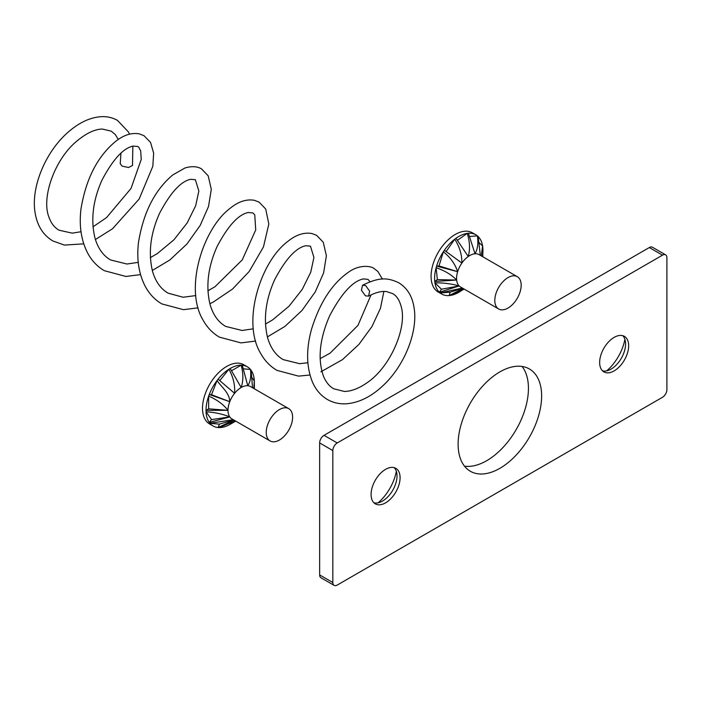 <?xml version="1.0" encoding="UTF-8"?>
<svg xmlns="http://www.w3.org/2000/svg" width="702" height="702" viewBox="0 0 702 702"><rect width="100%" height="100%" fill="white"/><g stroke="black" fill="none" stroke-linecap="round" stroke-linejoin="round"><path stroke-width="1.05" d="M624.903 339.312A34.81 20.095 -60 0 1 606.695 370.849M622.753 335.679A20.516 11.846 -60 0 1 625.579 343.98A20.516 11.846 -60 0 1 611.073 369.103L611.073 369.103A20.516 11.846 -60 0 1 602.474 370.805M614.153 337.381A20.516 11.846 -60 0 1 624.411 336.363A20.516 11.846 -60 0 1 627.553 352.808A20.516 11.846 -60 0 1 614.153 370.884A20.516 11.846 -60 0 1 603.895 371.893A20.516 11.846 -60 0 1 600.754 355.458A20.516 11.846 -60 0 1 614.153 337.381M396.332 471.279A34.81 20.095 -60 0 1 378.132 502.816M394.191 467.646A20.516 11.846 -60 0 1 397.016 475.947A20.516 11.846 -60 0 1 382.511 501.07L382.511 501.07A20.516 11.846 -60 0 1 373.903 502.772M385.582 469.348A20.516 11.846 -60 0 1 395.84 468.331A20.516 11.846 -60 0 1 398.982 484.766A20.516 11.846 -60 0 1 385.582 502.843A20.516 11.846 -60 0 1 375.324 503.861A20.516 11.846 -60 0 1 372.183 487.425A20.516 11.846 -60 0 1 385.582 469.348M464.496 466.154A59.056 34.1 120 0 0 486.679 460.714A59.056 34.1 120 0 0 523.218 414.742A59.056 34.1 120 0 0 522.06 366.453M499.868 468.331A59.056 34.1 120 0 0 538.452 416.295A59.056 34.1 120 0 0 529.396 368.971A59.056 34.1 120 0 0 499.868 371.893A59.056 34.1 120 0 0 461.293 423.938A59.056 34.1 120 0 0 470.34 471.253A59.056 34.1 120 0 0 499.868 468.331M332.836 450.561L332.836 582.528A6.213 3.589 120 0 0 334.126 585.371A6.213 3.589 120 0 0 337.232 585.064L662.504 397.271A6.213 3.589 120 0 0 666.9 389.663L666.9 257.695A6.213 3.589 120 0 0 665.61 254.852A6.213 3.589 120 0 0 662.504 255.159L337.232 442.953A6.213 3.589 120 0 0 332.836 450.561L319.647 442.953L319.647 574.92L332.836 582.528M334.126 585.371L320.937 577.764A6.213 3.589 -60 0 1 319.647 574.92M319.647 442.953A6.213 3.589 -60 0 1 324.043 435.337L337.232 442.953M662.504 255.159L649.315 247.543L324.043 435.337M649.315 247.543A6.213 3.589 -60 0 1 652.43 247.236L665.61 254.852M132.52 165.435L128.554 167.524L122.051 166.093L120.226 163.627L120.955 153.15M365.628 285.574L369.629 291.102L368.559 296.139L365.435 295.832L361.425 290.277L362.539 285.258L365.628 285.574M464.154 289.057L461.512 290.567A34.187 19.744 -60 0 1 450.298 295.454A34.187 19.744 -60 0 1 449.131 295.577A34.187 19.744 -60 0 1 441.663 294.024A34.187 19.744 -60 0 1 440.11 292.945A34.187 19.744 -60 0 1 439.338 292.251A34.187 19.744 -60 0 1 434.915 282.801A34.187 19.744 -60 0 1 434.74 281.458A34.187 19.744 -60 0 1 436.117 267.725A34.187 19.744 -60 0 1 436.583 266.102A34.187 19.744 -60 0 1 443.374 251.764A34.187 19.744 -60 0 1 444.366 250.289A34.187 19.744 -60 0 1 454.764 239.189A34.187 19.744 -60 0 1 456.01 238.268A34.187 19.744 -60 0 1 467.216 233.38A34.187 19.744 -60 0 1 468.392 233.248A34.187 19.744 -60 0 1 475.859 234.81A34.187 19.744 -60 0 1 477.413 235.89A34.187 19.744 -60 0 1 478.185 236.583A34.187 19.744 -60 0 1 482.607 246.033A34.187 19.744 -60 0 1 482.783 247.376A34.187 19.744 -60 0 1 482.414 256.537M441.663 294.024L438.153 291.997A34.187 19.744 -60 0 1 433.073 264.075A34.187 19.744 -60 0 1 472.341 232.774L475.859 234.81M520.085 291.918A18.647 10.767 -60 0 1 498.666 308.985A18.647 10.767 -60 0 1 495.893 293.761A18.647 10.767 -60 0 1 517.313 276.685A18.647 10.767 -60 0 1 520.085 291.918M498.666 308.985L460.424 286.907A18.647 10.767 -60 0 1 459.152 285.942A18.647 10.767 -60 0 1 456.651 280.054A18.647 10.767 -60 0 1 457.651 271.683C455.089 263.987 450.333 257.353 443.374 251.764L439.004 265.918L457.651 271.683A18.647 10.767 -60 0 1 461.898 263.057L444.366 250.289M482.827 256.774L482.783 247.376M481.274 255.879L482.607 246.033L478.843 242.339M464.031 288.996L450.298 295.454M463.118 288.461L449.131 295.577L450.184 292.181L462.802 288.285M457.651 271.683L436.583 266.102L439.004 265.918M456.651 280.054C451.43 274.666 444.585 270.551 436.117 267.725L437.364 279.598L456.651 280.054L434.74 281.458L437.364 279.598M446.121 251.57L454.764 239.189C459.582 246.762 461.969 254.721 461.898 263.057A18.647 10.767 -60 0 1 468.252 256.502C470.217 249.333 469.875 241.628 467.216 233.38L457.406 240.347M456.01 238.268L468.252 256.502A18.647 10.767 -60 0 1 475 253.764L468.392 233.248M480.317 255.326L478.185 236.583M517.313 276.685L479.071 254.607A18.647 10.767 -60 0 0 475 253.764C477.632 249.28 478.431 243.322 477.413 235.89L469.436 236.495M459.152 285.942C451.965 283.88 443.883 282.827 434.915 282.801L441.453 289.215L459.152 285.942L439.338 292.251L441.453 289.215M462.399 288.048L440.11 292.945L450.184 292.181M233.889 420.05L218.103 427.536A34.187 19.744 -60 0 1 213.101 425.991L209.582 423.955A34.187 19.744 -60 0 1 204.343 396.56A34.187 19.744 -60 0 1 226.676 366.435A34.187 19.744 -60 0 1 243.769 364.742L247.288 366.769A34.187 19.744 -60 0 1 250.474 369.471A34.187 19.744 -60 0 1 251.132 370.331A34.187 19.744 -60 0 1 254.335 380.984A34.187 19.744 -60 0 1 254.37 382.423L254.37 388.803M270.094 440.953A18.647 10.767 -60 0 1 267.243 426.009A18.647 10.767 -60 0 1 279.422 409.573A18.647 10.767 -60 0 1 288.75 408.652A18.647 10.767 -60 0 1 291.602 423.596A18.647 10.767 -60 0 1 279.422 440.031A18.647 10.767 -60 0 1 270.094 440.953L231.853 418.875A18.647 10.767 -60 0 1 229.765 416.927A18.647 10.767 -60 0 1 227.992 410.337A18.647 10.767 -60 0 1 229.765 401.702A18.647 10.767 -60 0 1 234.591 393.339A18.647 10.767 -60 0 1 241.181 387.495L230.195 368.462A34.187 19.744 -60 0 1 241.172 365.172A34.187 19.744 -60 0 1 242.278 365.224A34.187 19.744 -60 0 1 247.288 366.769M231.511 370.744L241.172 365.172C243.401 373.367 243.41 380.809 241.181 387.495A18.647 10.767 -60 0 1 247.771 385.731A18.647 10.767 -60 0 1 250.509 386.574L288.75 408.652M229.765 401.702L209.257 394.506A34.187 19.744 -60 0 1 217.032 380.563L211.539 394.717L229.765 401.702C229.721 393.199 221.63 387.188 217.032 380.563A34.187 19.744 -60 0 1 218.103 379.185L234.591 393.339C235.152 385.108 233.266 377.071 228.931 369.226A34.187 19.744 -60 0 1 230.195 368.462M242.278 365.224L247.771 385.731C250.36 381.967 251.255 376.553 250.474 369.471L243.243 368.831M252.536 387.75L251.132 370.331M253.791 388.469L254.335 380.984L251.685 377.22M235.214 420.814L219.208 427.588A34.187 19.744 -60 0 1 218.103 427.536L219.419 424.131L233.74 419.963M235.714 421.103L230.195 424.298A34.187 19.744 -60 0 1 219.208 427.588M229.765 416.927L209.257 422.428A34.187 19.744 -60 0 1 206.046 411.776L211.539 419.585L229.765 416.927C222.911 414.101 215.005 412.381 206.046 411.776A34.187 19.744 -60 0 1 206.019 410.337A34.187 19.744 -60 0 1 208.652 396.139A34.187 19.744 -60 0 1 209.257 394.506L211.539 394.717M227.992 410.337L206.019 410.337L208.652 408.818L227.992 410.337C223.315 404.326 216.865 399.596 208.652 396.139L208.652 408.818M233.31 419.708L209.916 423.288A34.187 19.744 -60 0 1 209.257 422.428L211.539 419.585M213.101 425.991A34.187 19.744 -60 0 1 209.916 423.288L219.419 424.131M218.103 379.185A34.187 19.744 -60 0 1 228.931 369.226L219.779 380.616M233.362 420.296L233.994 420.112M230.195 424.298L230.195 422.99M132.502 165.549L132.845 146.13M129.519 134.143L128.484 132.011L117.488 120.402C112.855 117.769 107.731 116.506 102.106 116.629C90.646 117.137 79.256 122.385 67.927 132.362C45.762 151.606 30.686 187.048 35.1 212.697C37.171 225.632 43.068 235.047 52.799 240.944L64.382 245.077L83.74 243.866M95.411 239.531L112.531 228.747L139.145 199.035L152.825 166.321L153.641 153.124L150.544 142.418L144.033 135.723L139.373 133.889C131.485 132.45 123.429 135.074 115.198 141.751C97.253 156.827 85.846 179.291 80.958 209.135C78.949 226.193 81.3 241.049 87.996 253.694C92.05 261.021 97.49 266.681 104.317 270.691L125.939 276.456L140.532 274.614M152.29 270.481L169.849 259.977L186.89 244.05L200.175 225.447L208.52 206.493L211.302 189.303L208.178 175.798L201.571 168.945C199.851 167.813 194.507 165.093 184.916 168.006L172.745 174.965C154.8 190.04 143.383 212.504 138.505 242.357C136.495 259.415 138.838 274.271 145.542 286.916C149.596 294.235 155.028 299.903 161.846 303.913L183.494 309.679L198.078 307.845M209.837 303.712L213.11 302.15L232.599 288.987L249.236 271.42L263.478 246.893L268.822 224.017L265.725 209.047L259.126 202.15L254.475 200.333C246.577 198.894 238.513 201.509 230.274 208.196C203.299 228.053 183.819 288.355 203.08 320.138C207.134 327.457 212.574 333.125 219.401 337.135L241.023 342.901L255.616 341.058M267.374 336.925L284.933 326.412L301.974 310.495L315.259 291.892L323.604 272.938L326.386 255.739L323.262 242.243L316.655 235.389L311.995 233.555C304.106 232.116 296.051 234.731 287.829 241.409C260.846 261.258 241.356 321.569 260.626 353.36C264.68 360.679 270.121 366.347 276.939 370.358L298.561 376.123L309.968 375.008M320.867 371.823L342.479 359.635L358.915 344.401L371.928 326.605L380.449 308.327L383.88 291.462M382.379 279.08L377.948 271.542L374.192 268.603C371.235 265.979 359.749 264.364 349.315 271.648C332.467 283.038 319.858 302.29 311.477 329.387C305.967 349.71 306.37 367.453 312.697 382.625C316.084 390.066 320.981 395.691 327.395 399.491C332.959 402.667 339.084 404.106 345.779 403.825C358.915 402.93 371.595 396.621 383.792 384.898C404.808 364.943 417.953 331.528 414.136 308.125C412.407 296.402 407.265 287.952 398.71 282.766C387.179 277.281 378.861 277.264 362.539 285.258M368.559 296.139C375.649 292.409 381.66 290.9 386.591 291.593L392.532 293.55C396.586 295.709 399.482 300.105 401.219 306.73C407.3 327.088 390.637 367.023 367.023 382.783C358.687 388.557 351.088 391.435 344.234 391.426L333.643 388.741C329.449 386.372 326.097 382.3 323.604 376.544C317.479 359.406 319.498 339.154 329.65 315.786C341.523 293.339 352.781 281.054 363.434 278.905L367.98 279.37L370.077 281.774M118.287 139.47L115.347 134.6L111.293 131.177L102.378 129.054C94.7 129.177 85.986 133.362 76.228 141.62C54.668 159.661 41.19 197.648 48.903 217.05C51.071 223.227 54.458 227.615 59.056 230.203L72.236 233.152L81.02 231.73M92.98 226.825L106.564 217.585L131.02 188.469L141.242 159.407L140.69 150.974L138.768 147.227L137.82 146.49L133.108 146.077C123.289 148.122 112.943 159.424 102.062 179.975C92.848 200.526 90.523 220.051 95.103 238.54C98.175 248.64 103.343 255.782 110.591 259.959L126.948 264.022L138.25 262.364M150.36 257.625L157.485 253.475L173.956 239.768L187.162 222.955L195.682 205.721L198.841 190.997L195.367 179.712L190.646 179.291C180.826 181.344 170.481 192.646 159.608 213.197C150.386 233.748 148.069 253.273 152.65 271.762C155.721 281.862 160.881 288.996 168.129 293.182L183.09 297.236L195.797 295.586M207.897 290.856L214.979 286.732L242.26 259.88L255.73 229.905L254.765 214.917L252.913 212.925L248.201 212.513C238.382 214.558 228.036 225.851 217.155 246.402C207.932 266.953 205.607 286.486 210.188 304.984C213.259 315.084 218.427 322.218 225.675 326.404L242.032 330.466L253.334 328.808M265.444 324.061L272.569 319.919L289.04 306.204L302.246 289.399L310.767 272.165L313.926 257.432L310.451 246.156L305.73 245.735C295.911 247.788 285.565 259.091 274.693 279.633C265.47 300.184 263.153 319.708 267.734 338.206C270.805 348.306 275.965 355.44 283.213 359.626L299.578 363.689L307.871 362.75M320.094 358.678L330.107 353.141L357.976 325.386L371.051 294.858"/></g></svg>
